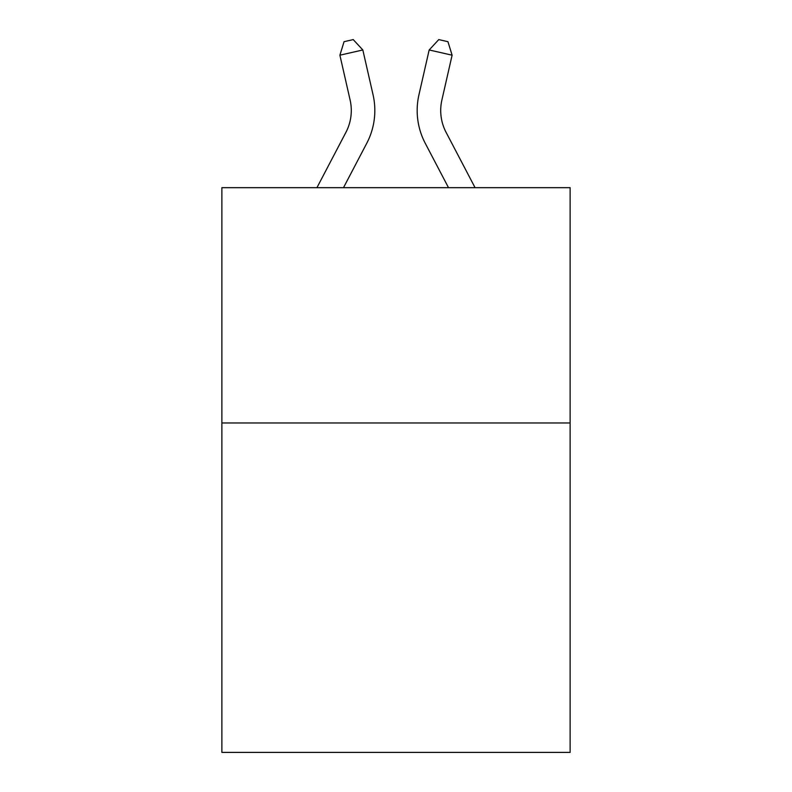 <?xml version="1.0" encoding="UTF-8"?>
<svg xmlns="http://www.w3.org/2000/svg" width="792" height="792" viewBox="0 0 792 792"><rect width="100%" height="100%" fill="white"/><g stroke="black" fill="none" stroke-linecap="round" stroke-linejoin="round"><path stroke-width="1.19" d="M570.121 422.978L570.121 752.4L221.879 752.4L221.879 187.684L570.121 187.684L570.121 422.978L221.879 422.978M316.929 187.684L345.916 132.343A47.065 47.065 -58.2 0 0 350.113 100.049L339.897 55.193L344.055 41.689L353.232 39.6L362.835 49.965L373.062 94.822A70.587 70.587 124.7 0 1 366.765 143.263L343.49 187.684L366.765 143.263M475.071 187.684L446.084 132.343A47.065 47.065 58.2 0 1 441.887 100.049L452.103 55.193L429.165 49.965L418.938 94.822A70.587 70.587 -124.7 0 0 425.235 143.263L448.51 187.684L425.235 143.263M345.916 132.343A47.065 47.065 -55.3 0 0 350.113 100.049A47.065 47.065 -55.3 0 1 345.916 132.343A47.065 47.065 -55.3 0 0 350.113 100.049A47.065 47.065 -55.3 0 1 345.916 132.343A47.065 47.065 -55.3 0 0 350.113 100.049A47.065 47.065 -55.3 0 1 345.916 132.343A47.065 47.065 -55.3 0 0 350.113 100.049A47.065 47.065 -55.3 0 1 345.916 132.343A47.065 47.065 -55.3 0 0 350.113 100.049A47.065 47.065 -55.3 0 1 345.916 132.343A47.065 47.065 -55.3 0 0 350.113 100.049A47.065 47.065 -55.3 0 1 345.916 132.343A47.065 47.065 -55.3 0 0 350.113 100.049A47.065 47.065 -55.3 0 1 345.916 132.343A47.065 47.065 -55.3 0 0 350.113 100.049A47.065 47.065 -55.3 0 1 345.916 132.343A47.065 47.065 -55.3 0 0 350.113 100.049A47.065 47.065 -55.3 0 1 345.916 132.343A47.065 47.065 -55.3 0 0 350.113 100.049A47.065 47.065 -55.3 0 1 345.916 132.343A47.065 47.065 -55.3 0 0 350.113 100.049A47.065 47.065 -55.3 0 1 345.916 132.343A47.065 47.065 -55.3 0 0 350.113 100.049A47.065 47.065 -55.3 0 1 345.916 132.343A47.065 47.065 -55.3 0 0 350.113 100.049A47.065 47.065 -55.3 0 1 345.916 132.343A47.065 47.065 -55.3 0 0 350.113 100.049A47.065 47.065 -55.3 0 1 345.916 132.343A47.065 47.065 -55.3 0 0 350.113 100.049A47.065 47.065 -55.3 0 1 345.916 132.343A47.065 47.065 -55.3 0 0 350.113 100.049A47.065 47.065 -55.3 0 1 345.916 132.343A47.065 47.065 -55.3 0 0 350.113 100.049A47.065 47.065 -55.3 0 1 345.916 132.343A47.065 47.065 -55.3 0 0 350.113 100.049A47.065 47.065 -55.3 0 1 345.916 132.343A47.065 47.065 -55.3 0 0 350.113 100.049A47.065 47.065 -55.3 0 1 345.916 132.343A47.065 47.065 -55.3 0 0 350.113 100.049A47.065 47.065 -55.3 0 1 345.916 132.343A47.065 47.065 -55.3 0 0 350.113 100.049A47.065 47.065 -55.3 0 1 345.916 132.343A47.065 47.065 -55.3 0 0 350.113 100.049M339.897 55.193L362.835 49.965L373.062 94.822M446.084 132.343A47.065 47.065 55.3 0 1 441.887 100.049A47.065 47.065 55.3 0 0 446.084 132.343A47.065 47.065 55.3 0 1 441.887 100.049A47.065 47.065 55.3 0 0 446.084 132.343A47.065 47.065 55.3 0 1 441.887 100.049A47.065 47.065 55.3 0 0 446.084 132.343A47.065 47.065 55.3 0 1 441.887 100.049A47.065 47.065 55.3 0 0 446.084 132.343A47.065 47.065 55.3 0 1 441.887 100.049A47.065 47.065 55.3 0 0 446.084 132.343A47.065 47.065 55.3 0 1 441.887 100.049A47.065 47.065 55.3 0 0 446.084 132.343A47.065 47.065 55.3 0 1 441.887 100.049A47.065 47.065 55.3 0 0 446.084 132.343A47.065 47.065 55.3 0 1 441.887 100.049A47.065 47.065 55.3 0 0 446.084 132.343A47.065 47.065 55.3 0 1 441.887 100.049A47.065 47.065 55.3 0 0 446.084 132.343A47.065 47.065 55.3 0 1 441.887 100.049A47.065 47.065 55.3 0 0 446.084 132.343A47.065 47.065 55.3 0 1 441.887 100.049A47.065 47.065 55.3 0 0 446.084 132.343A47.065 47.065 55.3 0 1 441.887 100.049A47.065 47.065 55.3 0 0 446.084 132.343A47.065 47.065 55.3 0 1 441.887 100.049A47.065 47.065 55.3 0 0 446.084 132.343A47.065 47.065 55.3 0 1 441.887 100.049A47.065 47.065 55.3 0 0 446.084 132.343A47.065 47.065 55.3 0 1 441.887 100.049A47.065 47.065 55.3 0 0 446.084 132.343A47.065 47.065 55.3 0 1 441.887 100.049A47.065 47.065 55.3 0 0 446.084 132.343A47.065 47.065 55.3 0 1 441.887 100.049A47.065 47.065 55.3 0 0 446.084 132.343A47.065 47.065 55.3 0 1 441.887 100.049A47.065 47.065 55.3 0 0 446.084 132.343A47.065 47.065 55.3 0 1 441.887 100.049A47.065 47.065 55.3 0 0 446.084 132.343A47.065 47.065 55.3 0 1 441.887 100.049A47.065 47.065 55.3 0 0 446.084 132.343A47.065 47.065 55.3 0 1 441.887 100.049A47.065 47.065 55.3 0 0 446.084 132.343A47.065 47.065 55.3 0 1 441.887 100.049M452.103 55.193L447.945 41.689L438.768 39.6L429.165 49.965L418.938 94.822"/></g></svg>
